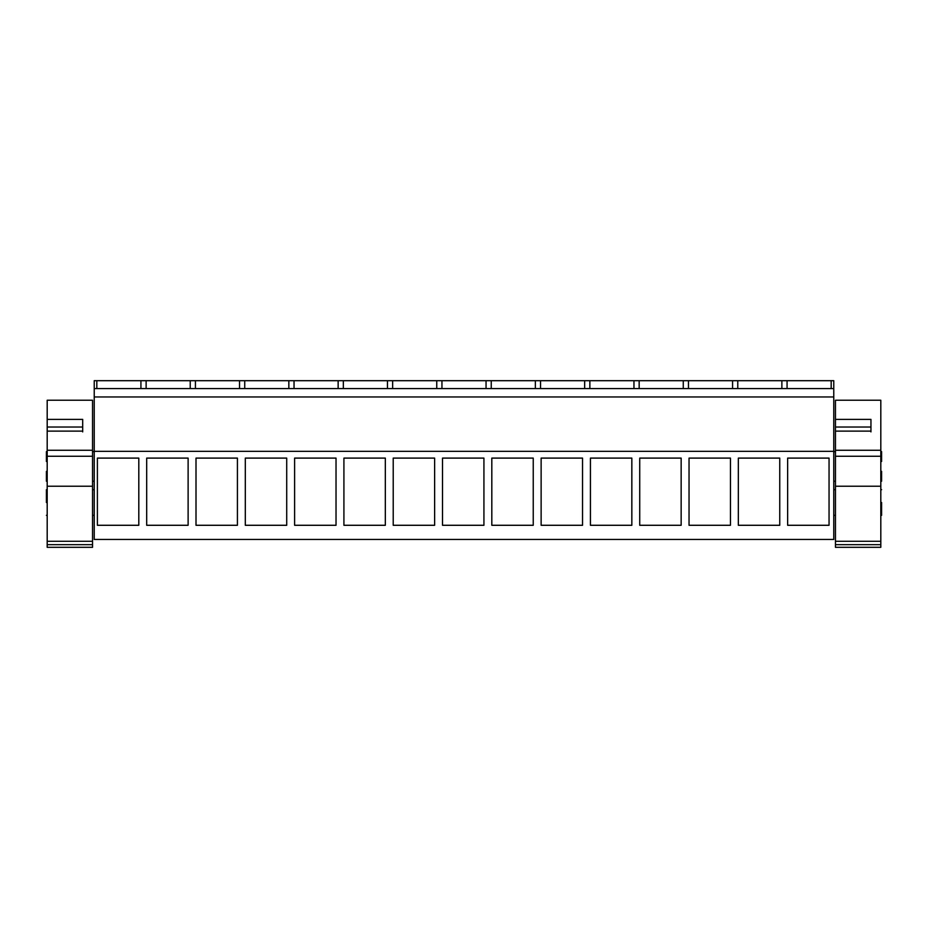 <?xml version="1.0" encoding="UTF-8"?>
<svg xmlns="http://www.w3.org/2000/svg" width="928" height="928" viewBox="0 0 928 928"><rect width="100%" height="100%" fill="white"/><g stroke="black" fill="none" stroke-linecap="round" stroke-linejoin="round"><path stroke-width="1.39" d="M94.227 451.333L833.773 451.333L833.773 539.446L94.227 539.446L94.227 380.689L96.825 380.689L96.825 388.577M94.227 388.577L833.773 388.577L833.773 380.689L96.825 380.689M97.394 458.096L97.394 525.283L138.806 525.283L138.806 458.096L97.394 458.096M631.84 458.096L590.428 458.096L590.428 525.283L631.84 525.283L631.84 458.096M582.54 525.283L541.128 525.283L541.128 458.096L582.54 458.096L582.54 525.283M730.452 458.096L689.04 458.096L689.04 525.283L730.452 525.283L730.452 458.096M681.152 525.283L639.728 525.283L639.728 458.096L681.152 458.096L681.152 525.283M286.717 458.096L286.717 525.283L245.305 525.283L245.305 458.096L286.717 458.096M294.605 458.096L294.605 525.283L336.029 525.283L336.029 458.096L294.605 458.096M188.117 458.096L188.117 525.283L146.694 525.283L146.694 458.096L188.117 458.096M237.417 458.096L237.417 525.283L196.005 525.283L196.005 458.096L237.417 458.096M442.517 458.096L442.517 525.283L483.929 525.283L483.929 458.096L442.517 458.096M533.24 458.096L533.24 525.283L491.817 525.283L491.817 458.096L533.24 458.096M343.917 458.096L343.917 525.283L385.329 525.283L385.329 458.096L343.917 458.096M434.629 458.096L434.629 525.283L393.217 525.283L393.217 458.096L434.629 458.096M779.752 458.096L779.752 525.283L738.34 525.283L738.34 458.096L779.752 458.096M829.052 458.096L829.052 525.283L787.64 525.283L787.64 458.096L829.052 458.096M94.227 396.952L833.773 396.952L833.773 451.333M833.773 396.952L833.773 388.577M46.4 461.483L47.189 461.529L46.4 461.483L46.4 451.623L47.189 451.623M46.4 471.354L47.189 471.308L46.4 471.354L46.4 481.214L47.189 481.214M46.4 502.512C46.4 519.042 46.4 519.042 46.4 502.512L46.4 489.694L47.189 489.694M831.175 388.577L831.175 380.689M787.072 388.577L787.072 380.689M781.875 388.577L781.875 380.689M737.772 388.577L737.772 380.689M732.575 388.577L732.575 380.689M688.46 388.577L688.46 380.689M683.263 388.577L683.263 380.689M639.16 388.577L639.16 380.689M633.963 388.577L633.963 380.689M589.86 388.577L589.86 380.689M584.663 388.577L584.663 380.689M540.548 388.577L540.548 380.689M535.363 388.577L535.363 380.689M491.248 388.577L491.248 380.689M486.052 388.577L486.052 380.689M441.948 388.577L441.948 380.689M436.752 388.577L436.752 380.689M392.637 388.577L392.637 380.689M387.452 388.577L387.452 380.689M343.337 388.577L343.337 380.689M338.14 388.577L338.14 380.689M294.037 388.577L294.037 380.689M288.84 388.577L288.84 380.689M244.737 388.577L244.737 380.689M239.54 388.577L239.54 380.689M195.425 388.577L195.425 380.689M190.228 388.577L190.228 380.689M146.125 388.577L146.125 380.689M140.928 388.577L140.928 380.689M881.6 471.354L880.811 471.308L881.6 471.354L881.6 481.214L880.811 481.214M881.6 461.483L880.811 461.529L881.6 461.483L881.6 451.623L880.811 451.623M881.6 502.512C881.6 485.97 881.6 485.97 881.6 502.512L881.6 515.33L880.811 515.33M47.189 431.126L47.189 419.375L82.685 419.375L82.685 431.126L47.189 431.126L47.189 450.266L92.545 450.266L92.545 400.235L47.189 400.235L47.189 419.375M92.545 542.602L92.545 547.311L47.189 547.311L47.189 450.266M47.189 431.903L47.189 427.031L82.685 427.031L82.685 431.903M47.189 541.279L92.545 541.279L92.545 544.666L47.189 544.666M92.545 541.279L92.545 486.214L47.189 486.214M92.545 450.266L92.545 486.214M92.545 421.173L92.545 451.623L94.227 451.623M835.455 431.126L835.455 450.266L880.811 450.266L880.811 400.235L835.455 400.235L835.455 419.375L870.951 419.375L870.951 431.126L835.455 431.126M835.455 544.666L880.811 544.666L880.811 547.311L835.455 547.311L835.455 450.266M835.455 431.903L835.455 419.375M880.811 544.666L880.811 486.214L835.455 486.214M880.811 450.266L880.811 486.214M870.951 431.903L870.951 427.031L835.455 427.031M92.545 456.263L47.189 456.263M835.455 541.279L880.811 541.279M880.811 456.263L835.455 456.263M94.227 481.214L92.545 481.214M94.227 515.33L92.545 515.33M47.189 515.33L46.4 515.33M94.227 489.694L92.545 489.694M835.455 481.214L833.773 481.214M835.455 451.623L833.773 451.623M881.6 489.694L880.811 489.694M835.455 489.694L833.773 489.694M835.455 515.33L833.773 515.33"/></g></svg>
